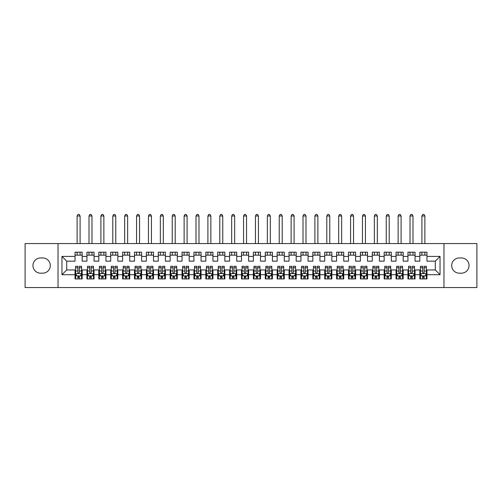 <?xml version="1.0" encoding="UTF-8"?>
<svg xmlns="http://www.w3.org/2000/svg" width="502" height="502" viewBox="0 0 502 502"><rect width="100%" height="100%" fill="white"/><g stroke="black" fill="none" stroke-linecap="round" stroke-linejoin="round"><path stroke-width="0.75" d="M443.969 287.558L476.9 287.558L476.9 243.57L443.969 243.57L443.969 287.558L58.031 287.558L58.031 243.57L25.1 243.57L25.1 287.558L58.031 287.558M443.969 243.57L58.031 243.57M61.959 274.719L61.959 256.409L75.036 256.409L75.036 261.165L66.716 261.165L66.716 269.963L61.959 274.719L75.036 274.719L75.036 278.943L82.171 278.943L82.171 274.719L86.928 274.719L86.928 278.943L94.056 278.943L94.056 274.719L98.812 274.719L98.812 278.943L105.947 278.943L105.947 274.719L110.704 274.719L110.704 278.943L117.838 278.943L117.838 274.719L122.595 274.719L122.595 278.943L129.729 278.943L129.729 274.719L134.486 274.719L134.486 278.943L141.614 278.943L141.614 274.719L146.371 274.719L146.371 278.943L153.505 278.943L153.505 274.719L158.262 274.719L158.262 278.943L165.396 278.943L165.396 274.719L170.153 274.719L170.153 278.943L177.288 278.943L177.288 274.719L182.044 274.719L182.044 278.943L189.172 278.943L189.172 274.719L193.929 274.719L193.929 278.943L201.064 278.943L201.064 274.719L205.82 274.719L205.82 278.943L212.955 278.943L212.955 274.719L217.711 274.719L217.711 278.943L224.846 278.943L224.846 274.719L229.596 274.719L229.596 278.943L236.731 278.943L236.731 274.719L241.487 274.719L241.487 278.943L248.622 278.943L248.622 274.719L253.378 274.719L253.378 278.943L260.513 278.943L260.513 274.719L265.269 274.719L265.269 278.943L272.404 278.943L272.404 274.719L277.154 274.719L277.154 278.943L284.289 278.943L284.289 274.719L289.045 274.719L289.045 278.943L296.18 278.943L296.18 274.719L300.936 274.719L300.936 278.943L308.071 278.943L308.071 274.719L312.828 274.719L312.828 278.943L319.956 278.943L319.956 274.719L324.712 274.719L324.712 278.943L331.847 278.943L331.847 274.719L336.604 274.719L336.604 278.943L343.738 278.943L343.738 274.719L348.495 274.719L348.495 278.943L355.629 278.943L355.629 274.719L360.386 274.719L360.386 278.943L367.514 278.943L367.514 274.719L372.271 274.719L372.271 278.943L379.405 278.943L379.405 274.719L384.162 274.719L384.162 278.943L391.296 278.943L391.296 274.719L396.053 274.719L396.053 278.943L403.188 278.943L403.188 274.719L407.944 274.719L407.944 278.943L415.072 278.943L415.072 274.719L419.829 274.719L419.829 278.943L426.964 278.943L426.964 269.963L435.284 269.963L435.284 261.165L426.964 261.165L426.964 256.409L440.041 256.409L440.041 274.719L426.964 274.719M426.964 256.409L426.964 252.186L419.829 252.186L419.829 256.409L415.072 256.409L415.072 252.186L407.944 252.186L407.944 256.409L403.188 256.409L403.188 252.186L396.053 252.186L396.053 256.409L391.296 256.409L391.296 252.186L384.162 252.186L384.162 256.409L379.405 256.409L379.405 252.186L372.271 252.186L372.271 256.409L367.514 256.409L367.514 252.186L360.386 252.186L360.386 256.409L355.629 256.409L355.629 252.186L348.495 252.186L348.495 256.409L343.738 256.409L343.738 252.186L336.604 252.186L336.604 256.409L331.847 256.409L331.847 252.186L324.712 252.186L324.712 256.409L319.956 256.409L319.956 252.186L312.828 252.186L312.828 256.409L308.071 256.409L308.071 252.186L300.936 252.186L300.936 256.409L296.18 256.409L296.18 252.186L289.045 252.186L289.045 256.409L284.289 256.409L284.289 252.186L277.154 252.186L277.154 256.409L272.404 256.409L272.404 252.186L265.269 252.186L265.269 256.409L260.513 256.409L260.513 252.186L253.378 252.186L253.378 256.409L248.622 256.409L248.622 252.186L241.487 252.186L241.487 256.409L236.731 256.409L236.731 252.186L229.596 252.186L229.596 256.409L224.846 256.409L224.846 252.186L217.711 252.186L217.711 256.409L212.955 256.409L212.955 252.186L205.82 252.186L205.82 256.409L201.064 256.409L201.064 252.186L193.929 252.186L193.929 256.409L189.172 256.409L189.172 252.186L182.044 252.186L182.044 256.409L177.288 256.409L177.288 252.186L170.153 252.186L170.153 256.409L165.396 256.409L165.396 252.186L158.262 252.186L158.262 256.409L153.505 256.409L153.505 252.186L146.371 252.186L146.371 256.409L141.614 256.409L141.614 252.186L134.486 252.186L134.486 256.409L129.729 256.409L129.729 252.186L122.595 252.186L122.595 256.409L117.838 256.409L117.838 252.186L110.704 252.186L110.704 256.409L105.947 256.409L105.947 252.186L98.812 252.186L98.812 256.409L94.056 256.409L94.056 252.186L86.928 252.186L86.928 256.409L82.171 256.409L82.171 252.186L75.036 252.186L75.036 256.409M415.072 274.719L415.072 269.963L419.829 269.963L419.829 274.719M440.041 256.409L435.284 261.165M403.188 274.719L403.188 269.963L407.944 269.963L407.944 274.719M419.829 256.409L419.829 261.165L415.072 261.165L415.072 256.409M391.296 274.719L391.296 269.963L396.053 269.963L396.053 274.719M407.944 256.409L407.944 261.165L403.188 261.165L403.188 256.409M379.405 274.719L379.405 269.963L384.162 269.963L384.162 274.719M396.053 256.409L396.053 261.165L391.296 261.165L391.296 256.409M367.514 274.719L367.514 269.963L372.271 269.963L372.271 274.719M384.162 256.409L384.162 261.165L379.405 261.165L379.405 256.409M355.629 274.719L355.629 269.963L360.386 269.963L360.386 274.719M372.271 256.409L372.271 261.165L367.514 261.165L367.514 256.409M343.738 274.719L343.738 269.963L348.495 269.963L348.495 274.719M360.386 256.409L360.386 261.165L355.629 261.165L355.629 256.409M331.847 274.719L331.847 269.963L336.604 269.963L336.604 274.719M348.495 256.409L348.495 261.165L343.738 261.165L343.738 256.409M319.956 274.719L319.956 269.963L324.712 269.963L324.712 274.719M336.604 256.409L336.604 261.165L331.847 261.165L331.847 256.409M308.071 274.719L308.071 269.963L312.828 269.963L312.828 274.719M324.712 256.409L324.712 261.165L319.956 261.165L319.956 256.409M296.18 274.719L296.18 269.963L300.936 269.963L300.936 274.719M312.828 256.409L312.828 261.165L308.071 261.165L308.071 256.409M284.289 274.719L284.289 269.963L289.045 269.963L289.045 274.719M300.936 256.409L300.936 261.165L296.18 261.165L296.18 256.409M272.404 274.719L272.404 269.963L277.154 269.963L277.154 274.719M289.045 256.409L289.045 261.165L284.289 261.165L284.289 256.409M260.513 274.719L260.513 269.963L265.269 269.963L265.269 274.719M277.154 256.409L277.154 261.165L272.404 261.165L272.404 256.409M248.622 274.719L248.622 269.963L253.378 269.963L253.378 274.719M265.269 256.409L265.269 261.165L260.513 261.165L260.513 256.409M236.731 274.719L236.731 269.963L241.487 269.963L241.487 274.719M253.378 256.409L253.378 261.165L248.622 261.165L248.622 256.409M224.846 274.719L224.846 269.963L229.596 269.963L229.596 274.719M241.487 256.409L241.487 261.165L236.731 261.165L236.731 256.409M212.955 274.719L212.955 269.963L217.711 269.963L217.711 274.719M229.596 256.409L229.596 261.165L224.846 261.165L224.846 256.409M201.064 274.719L201.064 269.963L205.82 269.963L205.82 274.719M217.711 256.409L217.711 261.165L212.955 261.165L212.955 256.409M189.172 274.719L189.172 269.963L193.929 269.963L193.929 274.719M205.82 256.409L205.82 261.165L201.064 261.165L201.064 256.409M177.288 274.719L177.288 269.963L182.044 269.963L182.044 274.719M193.929 256.409L193.929 261.165L189.172 261.165L189.172 256.409M165.396 274.719L165.396 269.963L170.153 269.963L170.153 274.719M182.044 256.409L182.044 261.165L177.288 261.165L177.288 256.409M153.505 274.719L153.505 269.963L158.262 269.963L158.262 274.719M170.153 256.409L170.153 261.165L165.396 261.165L165.396 256.409M141.614 274.719L141.614 269.963L146.371 269.963L146.371 274.719M158.262 256.409L158.262 261.165L153.505 261.165L153.505 256.409M129.729 274.719L129.729 269.963L134.486 269.963L134.486 274.719M146.371 256.409L146.371 261.165L141.614 261.165L141.614 256.409M117.838 274.719L117.838 269.963L122.595 269.963L122.595 274.719M134.486 256.409L134.486 261.165L129.729 261.165L129.729 256.409M105.947 274.719L105.947 269.963L110.704 269.963L110.704 274.719M122.595 256.409L122.595 261.165L117.838 261.165L117.838 256.409M94.056 274.719L94.056 269.963L98.812 269.963L98.812 274.719M110.704 256.409L110.704 261.165L105.947 261.165L105.947 256.409M82.171 274.719L82.171 269.963L86.928 269.963L86.928 274.719M98.812 256.409L98.812 261.165L94.056 261.165L94.056 256.409M66.716 269.963L75.036 269.963L75.036 274.719M86.928 256.409L86.928 261.165L82.171 261.165L82.171 256.409M419.829 255.16L426.964 255.16M407.944 255.16L415.072 255.16M396.053 255.16L403.188 255.16M384.162 255.16L391.296 255.16M372.271 255.16L379.405 255.16M360.386 255.16L367.514 255.16M348.495 255.16L355.629 255.16M336.604 255.16L343.738 255.16M324.712 255.16L331.847 255.16M312.828 255.16L319.956 255.16M300.936 255.16L308.071 255.16M289.045 255.16L296.18 255.16M277.154 255.16L284.289 255.16M265.269 255.16L272.404 255.16M253.378 255.16L260.513 255.16M241.487 255.16L248.622 255.16M229.596 255.16L236.731 255.16M217.711 255.16L224.846 255.16M205.82 255.16L212.955 255.16M193.929 255.16L201.064 255.16M182.044 255.16L189.172 255.16M170.153 255.16L177.288 255.16M158.262 255.16L165.396 255.16M146.371 255.16L153.505 255.16M134.486 255.16L141.614 255.16M122.595 255.16L129.729 255.16M110.704 255.16L117.838 255.16M98.812 255.16L105.947 255.16M86.928 255.16L94.056 255.16M75.036 255.16L82.171 255.16M75.036 275.968L75.633 275.968M81.575 275.968L82.171 275.968M86.928 275.968L87.517 275.968M93.466 275.968L94.056 275.968M98.812 275.968L99.409 275.968M105.351 275.968L105.947 275.968M110.704 275.968L111.3 275.968M117.242 275.968L117.838 275.968M122.595 275.968L123.191 275.968M129.133 275.968L129.729 275.968M134.486 275.968L135.076 275.968M141.024 275.968L141.614 275.968M146.371 275.968L146.967 275.968M152.909 275.968L153.505 275.968M158.262 275.968L158.858 275.968M164.8 275.968L165.396 275.968M170.153 275.968L170.749 275.968M176.691 275.968L177.288 275.968M182.044 275.968L182.634 275.968M188.583 275.968L189.172 275.968M193.929 275.968L194.525 275.968M200.467 275.968L201.064 275.968M205.82 275.968L206.416 275.968M212.359 275.968L212.955 275.968M217.711 275.968L218.301 275.968M224.25 275.968L224.846 275.968M229.596 275.968L230.192 275.968M236.141 275.968L236.731 275.968M241.487 275.968L242.083 275.968M248.026 275.968L248.622 275.968M253.378 275.968L253.974 275.968M259.917 275.968L260.513 275.968M265.269 275.968L265.859 275.968M271.808 275.968L272.404 275.968M277.154 275.968L277.75 275.968M283.699 275.968L284.289 275.968M289.045 275.968L289.641 275.968M295.584 275.968L296.18 275.968M300.936 275.968L301.533 275.968M307.475 275.968L308.071 275.968M312.828 275.968L313.417 275.968M319.366 275.968L319.956 275.968M324.712 275.968L325.309 275.968M331.251 275.968L331.847 275.968M336.604 275.968L337.2 275.968M343.142 275.968L343.738 275.968M348.495 275.968L349.091 275.968M355.033 275.968L355.629 275.968M360.386 275.968L360.976 275.968M366.924 275.968L367.514 275.968M372.271 275.968L372.867 275.968M378.809 275.968L379.405 275.968M384.162 275.968L384.758 275.968M390.7 275.968L391.296 275.968M396.053 275.968L396.649 275.968M402.591 275.968L403.188 275.968M407.944 275.968L408.534 275.968M414.483 275.968L415.072 275.968M419.829 275.968L420.425 275.968M426.367 275.968L426.964 275.968M61.959 256.409L66.716 261.165M435.284 269.963L440.041 274.719M40.555 257.953A7.612 7.612 0 0 0 32.95 265.564A7.612 7.612 0 0 0 40.555 273.176L42.695 273.176A7.612 7.612 0 0 0 50.307 265.564A7.612 7.612 0 0 0 42.695 257.953L40.555 257.953M461.445 273.176A7.612 7.612 0 0 0 469.05 265.564A7.612 7.612 0 0 0 461.445 257.953L459.305 257.953A7.612 7.612 0 0 0 451.693 265.564A7.612 7.612 0 0 0 459.305 273.176L461.445 273.176M77.892 277.393L79.316 277.393M75.633 267.767L77.892 267.767L77.892 266.28L75.633 266.28L75.633 273.534L76.819 275.905L80.389 275.905L81.575 273.534L81.575 266.28L79.316 266.28L79.316 267.767L81.575 267.767M81.575 273.534L81.575 278.943M75.633 273.534L75.633 278.943M79.316 275.905L79.316 278.943M77.892 278.943L77.892 275.905M77.892 267.767L77.892 272.636C78.362 273.552 78.839 273.552 79.316 272.636L79.316 267.767M77.892 275.968L79.316 275.968M80.088 255.16L80.088 252.186M80.088 243.57L80.088 215.985L77.113 215.985L77.113 243.57M77.113 255.16L77.113 252.186M77.113 215.985L78.011 214.442L79.197 214.442L80.088 215.985M89.776 277.393L91.207 277.393M87.517 267.767L89.776 267.767L89.776 266.28L87.517 266.28L87.517 273.534L88.71 275.905L92.274 275.905L93.466 273.534L93.466 266.28L91.207 266.28L91.207 267.767L93.466 267.767M93.466 273.534L93.466 278.943M87.517 273.534L87.517 278.943M91.207 275.905L91.207 278.943M89.776 278.943L89.776 275.905M89.776 267.767L89.776 272.636C90.253 273.552 90.73 273.552 91.207 272.636L91.207 267.767M89.776 275.968L91.207 275.968M91.979 255.16L91.979 252.186M91.979 243.57L91.979 215.985L89.005 215.985L89.005 243.57M89.005 255.16L89.005 252.186M89.005 215.985L89.896 214.442L91.088 214.442L91.979 215.985M101.668 277.393L103.092 277.393M99.409 267.767L101.668 267.767L101.668 266.28L99.409 266.28L99.409 273.534L100.601 275.905L104.165 275.905L105.351 273.534L105.351 266.28L103.092 266.28L103.092 267.767L105.351 267.767M105.351 273.534L105.351 278.943M99.409 273.534L99.409 278.943M103.092 275.905L103.092 278.943M101.668 278.943L101.668 275.905M101.668 267.767L101.668 272.636C102.144 273.552 102.621 273.552 103.092 272.636L103.092 267.767M101.668 275.968L103.092 275.968M103.87 255.16L103.87 252.186M103.87 243.57L103.87 215.985L100.896 215.985L100.896 243.57M100.896 255.16L100.896 252.186M100.896 215.985L101.787 214.442L102.979 214.442L103.87 215.985M113.559 277.393L114.983 277.393M111.3 267.767L113.559 267.767L113.559 266.28L111.3 266.28L111.3 273.534L112.486 275.905L116.056 275.905L117.242 273.534L117.242 266.28L114.983 266.28L114.983 267.767L117.242 267.767M117.242 273.534L117.242 278.943M111.3 273.534L111.3 278.943M114.983 275.905L114.983 278.943M113.559 278.943L113.559 275.905M113.559 267.767L113.559 272.636C114.036 273.552 114.506 273.552 114.983 272.636L114.983 267.767M113.559 275.968L114.983 275.968M115.755 255.16L115.755 252.186M115.755 243.57L115.755 215.985L112.787 215.985L112.787 243.57M112.787 255.16L112.787 252.186M112.787 215.985L113.678 214.442L114.864 214.442L115.755 215.985M125.45 277.393L126.874 277.393M123.191 267.767L125.45 267.767L125.45 266.28L123.191 266.28L123.191 273.534L124.377 275.905L127.941 275.905L129.133 273.534L129.133 266.28L126.874 266.28L126.874 267.767L129.133 267.767M129.133 273.534L129.133 278.943M123.191 273.534L123.191 278.943M126.874 275.905L126.874 278.943M125.45 278.943L125.45 275.905M125.45 267.767L125.45 272.636C125.92 273.552 126.397 273.552 126.874 272.636L126.874 267.767M125.45 275.968L126.874 275.968M127.646 255.16L127.646 252.186M127.646 243.57L127.646 215.985L124.672 215.985L124.672 243.57M124.672 255.16L124.672 252.186M124.672 215.985L125.569 214.442L126.755 214.442L127.646 215.985M137.335 277.393L138.765 277.393M135.076 267.767L137.335 267.767L137.335 266.28L135.076 266.28L135.076 273.534L136.268 275.905L139.832 275.905L141.024 273.534L141.024 266.28L138.765 266.28L138.765 267.767L141.024 267.767M141.024 273.534L141.024 278.943M135.076 273.534L135.076 278.943M138.765 275.905L138.765 278.943M137.335 278.943L137.335 275.905M137.335 267.767L137.335 272.636C137.812 273.552 138.288 273.552 138.765 272.636L138.765 267.767M137.335 275.968L138.765 275.968M139.537 255.16L139.537 252.186M139.537 243.57L139.537 215.985L136.563 215.985L136.563 243.57M136.563 255.16L136.563 252.186M136.563 215.985L137.454 214.442L138.646 214.442L139.537 215.985M149.226 277.393L150.65 277.393M146.967 267.767L149.226 267.767L149.226 266.28L146.967 266.28L146.967 273.534L148.159 275.905L151.723 275.905L152.909 273.534L152.909 266.28L150.65 266.28L150.65 267.767L152.909 267.767M152.909 273.534L152.909 278.943M146.967 273.534L146.967 278.943M150.65 275.905L150.65 278.943M149.226 278.943L149.226 275.905M149.226 267.767L149.226 272.636C149.703 273.552 150.18 273.552 150.65 272.636L150.65 267.767M149.226 275.968L150.65 275.968M151.428 255.16L151.428 252.186M151.428 243.57L151.428 215.985L148.454 215.985L148.454 243.57M148.454 255.16L148.454 252.186M148.454 215.985L149.345 214.442L150.531 214.442L151.428 215.985M161.117 277.393L162.541 277.393M158.858 267.767L161.117 267.767L161.117 266.28L158.858 266.28L158.858 273.534L160.044 275.905L163.614 275.905L164.8 273.534L164.8 266.28L162.541 266.28L162.541 267.767L164.8 267.767M164.8 273.534L164.8 278.943M158.858 273.534L158.858 278.943M162.541 275.905L162.541 278.943M161.117 278.943L161.117 275.905M161.117 267.767L161.117 272.636C161.588 273.552 162.064 273.552 162.541 272.636L162.541 267.767M161.117 275.968L162.541 275.968M163.313 255.16L163.313 252.186M163.313 243.57L163.313 215.985L160.345 215.985L160.345 243.57M160.345 255.16L160.345 252.186M160.345 215.985L161.236 214.442L162.422 214.442L163.313 215.985M173.008 277.393L174.432 277.393M170.749 267.767L173.008 267.767L173.008 266.28L170.749 266.28L170.749 273.534L171.935 275.905L175.499 275.905L176.691 273.534L176.691 266.28L174.432 266.28L174.432 267.767L176.691 267.767M176.691 273.534L176.691 278.943M170.749 273.534L170.749 278.943M174.432 275.905L174.432 278.943M173.008 278.943L173.008 275.905M173.008 267.767L173.008 272.636C173.479 273.552 173.956 273.552 174.432 272.636L174.432 267.767M173.008 275.968L174.432 275.968M175.204 255.16L175.204 252.186M175.204 243.57L175.204 215.985L172.23 215.985L172.23 243.57M172.23 255.16L172.23 252.186M172.23 215.985L173.121 214.442L174.313 214.442L175.204 215.985M184.893 277.393L186.324 277.393M182.634 267.767L184.893 267.767L184.893 266.28L182.634 266.28L182.634 273.534L183.826 275.905L187.39 275.905L188.583 273.534L188.583 266.28L186.324 266.28L186.324 267.767L188.583 267.767M188.583 273.534L188.583 278.943M182.634 273.534L182.634 278.943M186.324 275.905L186.324 278.943M184.893 278.943L184.893 275.905M184.893 267.767L184.893 272.636C185.37 273.552 185.847 273.552 186.324 272.636L186.324 267.767M184.893 275.968L186.324 275.968M187.095 255.16L187.095 252.186M187.095 243.57L187.095 215.985L184.121 215.985L184.121 243.57M184.121 255.16L184.121 252.186M184.121 215.985L185.012 214.442L186.204 214.442L187.095 215.985M196.784 277.393L198.208 277.393M194.525 267.767L196.784 267.767L196.784 266.28L194.525 266.28L194.525 273.534L195.711 275.905L199.281 275.905L200.467 273.534L200.467 266.28L198.208 266.28L198.208 267.767L200.467 267.767M200.467 273.534L200.467 278.943M194.525 273.534L194.525 278.943M198.208 275.905L198.208 278.943M196.784 278.943L196.784 275.905M196.784 267.767L196.784 272.636C197.261 273.552 197.732 273.552 198.208 272.636L198.208 267.767M196.784 275.968L198.208 275.968M198.987 255.16L198.987 252.186M198.987 243.57L198.987 215.985L196.012 215.985L196.012 243.57M196.012 255.16L196.012 252.186M196.012 215.985L196.903 214.442L198.089 214.442L198.987 215.985M208.675 277.393L210.1 277.393M206.416 267.767L208.675 267.767L208.675 266.28L206.416 266.28L206.416 273.534L207.602 275.905L211.173 275.905L212.359 273.534L212.359 266.28L210.1 266.28L210.1 267.767L212.359 267.767M212.359 273.534L212.359 278.943M206.416 273.534L206.416 278.943M210.1 275.905L210.1 278.943M208.675 278.943L208.675 275.905M208.675 267.767L208.675 272.636C209.146 273.552 209.623 273.552 210.1 272.636L210.1 267.767M208.675 275.968L210.1 275.968M210.871 255.16L210.871 252.186M210.871 243.57L210.871 215.985L207.903 215.985L207.903 243.57M207.903 255.16L207.903 252.186M207.903 215.985L208.794 214.442L209.98 214.442L210.871 215.985M220.56 277.393L221.991 277.393M218.301 267.767L220.56 267.767L220.56 266.28L218.301 266.28L218.301 273.534L219.493 275.905L223.057 275.905L224.25 273.534L224.25 266.28L221.991 266.28L221.991 267.767L224.25 267.767M224.25 273.534L224.25 278.943M218.301 273.534L218.301 278.943M221.991 275.905L221.991 278.943M220.56 278.943L220.56 275.905M220.56 267.767L220.56 272.636C221.037 273.552 221.514 273.552 221.991 272.636L221.991 267.767M220.56 275.968L221.991 275.968M222.762 255.16L222.762 252.186M222.762 243.57L222.762 215.985L219.788 215.985L219.788 243.57M219.788 255.16L219.788 252.186M219.788 215.985L220.679 214.442L221.871 214.442L222.762 215.985M232.451 277.393L233.882 277.393M230.192 267.767L232.451 267.767L232.451 266.28L230.192 266.28L230.192 273.534L231.384 275.905L234.949 275.905L236.141 273.534L236.141 266.28L233.882 266.28L233.882 267.767L236.141 267.767M236.141 273.534L236.141 278.943M230.192 273.534L230.192 278.943M233.882 275.905L233.882 278.943M232.451 278.943L232.451 275.905M232.451 267.767L232.451 272.636C232.928 273.552 233.405 273.552 233.882 272.636L233.882 267.767M232.451 275.968L233.882 275.968M234.654 255.16L234.654 252.186M234.654 243.57L234.654 215.985L231.679 215.985L231.679 243.57M231.679 255.16L231.679 252.186M231.679 215.985L232.57 214.442L233.763 214.442L234.654 215.985M244.342 277.393L245.767 277.393M242.083 267.767L244.342 267.767L244.342 266.28L242.083 266.28L242.083 273.534L243.269 275.905L246.84 275.905L248.026 273.534L248.026 266.28L245.767 266.28L245.767 267.767L248.026 267.767M248.026 273.534L248.026 278.943M242.083 273.534L242.083 278.943M245.767 275.905L245.767 278.943M244.342 278.943L244.342 275.905M244.342 267.767L244.342 272.636C244.819 273.552 245.29 273.552 245.767 272.636L245.767 267.767M244.342 275.968L245.767 275.968M246.538 255.16L246.538 252.186M246.538 243.57L246.538 215.985L243.57 215.985L243.57 243.57M243.57 255.16L243.57 252.186M243.57 215.985L244.461 214.442L245.647 214.442L246.538 215.985M256.233 277.393L257.658 277.393M253.974 267.767L256.233 267.767L256.233 266.28L253.974 266.28L253.974 273.534L255.16 275.905L258.731 275.905L259.917 273.534L259.917 266.28L257.658 266.28L257.658 267.767L259.917 267.767M259.917 273.534L259.917 278.943M253.974 273.534L253.974 278.943M257.658 275.905L257.658 278.943M256.233 278.943L256.233 275.905M256.233 267.767L256.233 272.636C256.704 273.552 257.181 273.552 257.658 272.636L257.658 267.767M256.233 275.968L257.658 275.968M258.43 255.16L258.43 252.186M258.43 243.57L258.43 215.985L255.462 215.985L255.462 243.57M255.462 255.16L255.462 252.186M255.462 215.985L256.353 214.442L257.539 214.442L258.43 215.985M268.118 277.393L269.549 277.393M265.859 267.767L268.118 267.767L268.118 266.28L265.859 266.28L265.859 273.534L267.051 275.905L270.616 275.905L271.808 273.534L271.808 266.28L269.549 266.28L269.549 267.767L271.808 267.767M271.808 273.534L271.808 278.943M265.859 273.534L265.859 278.943M269.549 275.905L269.549 278.943M268.118 278.943L268.118 275.905M268.118 267.767L268.118 272.636C268.595 273.552 269.072 273.552 269.549 272.636L269.549 267.767M268.118 275.968L269.549 275.968M270.321 255.16L270.321 252.186M270.321 243.57L270.321 215.985L267.346 215.985L267.346 243.57M267.346 255.16L267.346 252.186M267.346 215.985L268.237 214.442L269.43 214.442L270.321 215.985M280.009 277.393L281.44 277.393M277.75 267.767L280.009 267.767L280.009 266.28L277.75 266.28L277.75 273.534L278.943 275.905L282.507 275.905L283.699 273.534L283.699 266.28L281.44 266.28L281.44 267.767L283.699 267.767M283.699 273.534L283.699 278.943M277.75 273.534L277.75 278.943M281.44 275.905L281.44 278.943M280.009 278.943L280.009 275.905M280.009 267.767L280.009 272.636C280.486 273.552 280.963 273.552 281.44 272.636L281.44 267.767M280.009 275.968L281.44 275.968M282.212 255.16L282.212 252.186M282.212 243.57L282.212 215.985L279.237 215.985L279.237 243.57M279.237 255.16L279.237 252.186M279.237 215.985L280.129 214.442L281.321 214.442L282.212 215.985M291.9 277.393L293.325 277.393M289.641 267.767L291.9 267.767L291.9 266.28L289.641 266.28L289.641 273.534L290.827 275.905L294.398 275.905L295.584 273.534L295.584 266.28L293.325 266.28L293.325 267.767L295.584 267.767M295.584 273.534L295.584 278.943M289.641 273.534L289.641 278.943M293.325 275.905L293.325 278.943M291.9 278.943L291.9 275.905M291.9 267.767L291.9 272.636C292.377 273.552 292.848 273.552 293.325 272.636L293.325 267.767M291.9 275.968L293.325 275.968M294.097 255.16L294.097 252.186M294.097 243.57L294.097 215.985L291.129 215.985L291.129 243.57M291.129 255.16L291.129 252.186M291.129 215.985L292.02 214.442L293.206 214.442L294.097 215.985M303.792 277.393L305.216 277.393M301.533 267.767L303.792 267.767L303.792 266.28L301.533 266.28L301.533 273.534L302.719 275.905L306.289 275.905L307.475 273.534L307.475 266.28L305.216 266.28L305.216 267.767L307.475 267.767M307.475 273.534L307.475 278.943M301.533 273.534L301.533 278.943M305.216 275.905L305.216 278.943M303.792 278.943L303.792 275.905M303.792 267.767L303.792 272.636C304.262 273.552 304.739 273.552 305.216 272.636L305.216 267.767M303.792 275.968L305.216 275.968M305.988 255.16L305.988 252.186M305.988 243.57L305.988 215.985L303.013 215.985L303.013 243.57M303.013 255.16L303.013 252.186M303.013 215.985L303.911 214.442L305.097 214.442L305.988 215.985M315.676 277.393L317.107 277.393M313.417 267.767L315.676 267.767L315.676 266.28L313.417 266.28L313.417 273.534L314.61 275.905L318.174 275.905L319.366 273.534L319.366 266.28L317.107 266.28L317.107 267.767L319.366 267.767M319.366 273.534L319.366 278.943M313.417 273.534L313.417 278.943M317.107 275.905L317.107 278.943M315.676 278.943L315.676 275.905M315.676 267.767L315.676 272.636C316.153 273.552 316.63 273.552 317.107 272.636L317.107 267.767M315.676 275.968L317.107 275.968M317.879 255.16L317.879 252.186M317.879 243.57L317.879 215.985L314.905 215.985L314.905 243.57M314.905 255.16L314.905 252.186M314.905 215.985L315.796 214.442L316.988 214.442L317.879 215.985M327.568 277.393L328.992 277.393M325.309 267.767L327.568 267.767L327.568 266.28L325.309 266.28L325.309 273.534L326.501 275.905L330.065 275.905L331.251 273.534L331.251 266.28L328.992 266.28L328.992 267.767L331.251 267.767M331.251 273.534L331.251 278.943M325.309 273.534L325.309 278.943M328.992 275.905L328.992 278.943M327.568 278.943L327.568 275.905M327.568 267.767L327.568 272.636C328.044 273.552 328.521 273.552 328.992 272.636L328.992 267.767M327.568 275.968L328.992 275.968M329.77 255.16L329.77 252.186M329.77 243.57L329.77 215.985L326.796 215.985L326.796 243.57M326.796 255.16L326.796 252.186M326.796 215.985L327.687 214.442L328.879 214.442L329.77 215.985M339.459 277.393L340.883 277.393M337.2 267.767L339.459 267.767L339.459 266.28L337.2 266.28L337.2 273.534L338.386 275.905L341.956 275.905L343.142 273.534L343.142 266.28L340.883 266.28L340.883 267.767L343.142 267.767M343.142 273.534L343.142 278.943M337.2 273.534L337.2 278.943M340.883 275.905L340.883 278.943M339.459 278.943L339.459 275.905M339.459 267.767L339.459 272.636C339.936 273.552 340.406 273.552 340.883 272.636L340.883 267.767M339.459 275.968L340.883 275.968M341.655 255.16L341.655 252.186M341.655 243.57L341.655 215.985L338.687 215.985L338.687 243.57M338.687 255.16L338.687 252.186M338.687 215.985L339.578 214.442L340.764 214.442L341.655 215.985M351.35 277.393L352.774 277.393M349.091 267.767L351.35 267.767L351.35 266.28L349.091 266.28L349.091 273.534L350.277 275.905L353.841 275.905L355.033 273.534L355.033 266.28L352.774 266.28L352.774 267.767L355.033 267.767M355.033 273.534L355.033 278.943M349.091 273.534L349.091 278.943M352.774 275.905L352.774 278.943M351.35 278.943L351.35 275.905M351.35 267.767L351.35 272.636C351.82 273.552 352.297 273.552 352.774 272.636L352.774 267.767M351.35 275.968L352.774 275.968M353.546 255.16L353.546 252.186M353.546 243.57L353.546 215.985L350.572 215.985L350.572 243.57M350.572 255.16L350.572 252.186M350.572 215.985L351.469 214.442L352.655 214.442L353.546 215.985M363.235 277.393L364.665 277.393M360.976 267.767L363.235 267.767L363.235 266.28L360.976 266.28L360.976 273.534L362.168 275.905L365.732 275.905L366.924 273.534L366.924 266.28L364.665 266.28L364.665 267.767L366.924 267.767M366.924 273.534L366.924 278.943M360.976 273.534L360.976 278.943M364.665 275.905L364.665 278.943M363.235 278.943L363.235 275.905M363.235 267.767L363.235 272.636C363.712 273.552 364.188 273.552 364.665 272.636L364.665 267.767M363.235 275.968L364.665 275.968M365.437 255.16L365.437 252.186M365.437 243.57L365.437 215.985L362.463 215.985L362.463 243.57M362.463 255.16L362.463 252.186M362.463 215.985L363.354 214.442L364.546 214.442L365.437 215.985M375.126 277.393L376.55 277.393M372.867 267.767L375.126 267.767L375.126 266.28L372.867 266.28L372.867 273.534L374.059 275.905L377.623 275.905L378.809 273.534L378.809 266.28L376.55 266.28L376.55 267.767L378.809 267.767M378.809 273.534L378.809 278.943M372.867 273.534L372.867 278.943M376.55 275.905L376.55 278.943M375.126 278.943L375.126 275.905M375.126 267.767L375.126 272.636C375.603 273.552 376.08 273.552 376.55 272.636L376.55 267.767M375.126 275.968L376.55 275.968M377.328 255.16L377.328 252.186M377.328 243.57L377.328 215.985L374.354 215.985L374.354 243.57M374.354 255.16L374.354 252.186M374.354 215.985L375.245 214.442L376.431 214.442L377.328 215.985M387.017 277.393L388.441 277.393M384.758 267.767L387.017 267.767L387.017 266.28L384.758 266.28L384.758 273.534L385.944 275.905L389.514 275.905L390.7 273.534L390.7 266.28L388.441 266.28L388.441 267.767L390.7 267.767M390.7 273.534L390.7 278.943M384.758 273.534L384.758 278.943M388.441 275.905L388.441 278.943M387.017 278.943L387.017 275.905M387.017 267.767L387.017 272.636C387.488 273.552 387.964 273.552 388.441 272.636L388.441 267.767M387.017 275.968L388.441 275.968M389.213 255.16L389.213 252.186M389.213 243.57L389.213 215.985L386.245 215.985L386.245 243.57M386.245 255.16L386.245 252.186M386.245 215.985L387.136 214.442L388.322 214.442L389.213 215.985M398.908 277.393L400.332 277.393M396.649 267.767L398.908 267.767L398.908 266.28L396.649 266.28L396.649 273.534L397.835 275.905L401.399 275.905L402.591 273.534L402.591 266.28L400.332 266.28L400.332 267.767L402.591 267.767M402.591 273.534L402.591 278.943M396.649 273.534L396.649 278.943M400.332 275.905L400.332 278.943M398.908 278.943L398.908 275.905M398.908 267.767L398.908 272.636C399.379 273.552 399.856 273.552 400.332 272.636L400.332 267.767M398.908 275.968L400.332 275.968M401.104 255.16L401.104 252.186M401.104 243.57L401.104 215.985L398.13 215.985L398.13 243.57M398.13 255.16L398.13 252.186M398.13 215.985L399.021 214.442L400.213 214.442L401.104 215.985M410.793 277.393L412.224 277.393M408.534 267.767L410.793 267.767L410.793 266.28L408.534 266.28L408.534 273.534L409.726 275.905L413.29 275.905L414.483 273.534L414.483 266.28L412.224 266.28L412.224 267.767L414.483 267.767M414.483 273.534L414.483 278.943M408.534 273.534L408.534 278.943M412.224 275.905L412.224 278.943M410.793 278.943L410.793 275.905M410.793 267.767L410.793 272.636C411.27 273.552 411.747 273.552 412.224 272.636L412.224 267.767M410.793 275.968L412.224 275.968M412.995 255.16L412.995 252.186M412.995 243.57L412.995 215.985L410.021 215.985L410.021 243.57M410.021 255.16L410.021 252.186M410.021 215.985L410.912 214.442L412.104 214.442L412.995 215.985M422.684 277.393L424.108 277.393M420.425 267.767L422.684 267.767L422.684 266.28L420.425 266.28L420.425 273.534L421.611 275.905L425.181 275.905L426.367 273.534L426.367 266.28L424.108 266.28L424.108 267.767L426.367 267.767M426.367 273.534L426.367 278.943M420.425 273.534L420.425 278.943M424.108 275.905L424.108 278.943M422.684 278.943L422.684 275.905M422.684 267.767L422.684 272.636C423.161 273.552 423.632 273.552 424.108 272.636L424.108 267.767M422.684 275.968L424.108 275.968M424.887 255.16L424.887 252.186M424.887 243.57L424.887 215.985L421.912 215.985L421.912 243.57M421.912 255.16L421.912 252.186M421.912 215.985L422.803 214.442L423.989 214.442L424.887 215.985M75.658 273.59L81.544 273.59M81.575 275.767L80.458 275.767M76.75 275.767L75.633 275.767M79.316 270.954L81.575 270.954M75.633 270.954L77.892 270.954M77.892 276.64L79.316 276.64M87.549 273.59L93.435 273.59M93.466 275.767L92.349 275.767M88.634 275.767L87.517 275.767M91.207 270.954L93.466 270.954M87.517 270.954L89.776 270.954M89.776 276.64L91.207 276.64M99.44 273.59L105.326 273.59M105.351 275.767L104.234 275.767M100.525 275.767L99.409 275.767M103.092 270.954L105.351 270.954M99.409 270.954L101.668 270.954M101.668 276.64L103.092 276.64M111.331 273.59L117.211 273.59M117.242 275.767L116.125 275.767M112.417 275.767L111.3 275.767M114.983 270.954L117.242 270.954M111.3 270.954L113.559 270.954M113.559 276.64L114.983 276.64M123.216 273.59L129.102 273.59M129.133 275.767L128.016 275.767M124.308 275.767L123.191 275.767M126.874 270.954L129.133 270.954M123.191 270.954L125.45 270.954M125.45 276.64L126.874 276.64M135.107 273.59L140.993 273.59M141.024 275.767L139.907 275.767M136.193 275.767L135.076 275.767M138.765 270.954L141.024 270.954M135.076 270.954L137.335 270.954M137.335 276.64L138.765 276.64M146.998 273.59L152.884 273.59M152.909 275.767L151.792 275.767M148.084 275.767L146.967 275.767M150.65 270.954L152.909 270.954M146.967 270.954L149.226 270.954M149.226 276.64L150.65 276.64M158.889 273.59L164.769 273.59M164.8 275.767L163.683 275.767M159.975 275.767L158.858 275.767M162.541 270.954L164.8 270.954M158.858 270.954L161.117 270.954M161.117 276.64L162.541 276.64M170.774 273.59L176.66 273.59M176.691 275.767L175.575 275.767M171.866 275.767L170.749 275.767M174.432 270.954L176.691 270.954M170.749 270.954L173.008 270.954M173.008 276.64L174.432 276.64M182.665 273.59L188.551 273.59M188.583 275.767L187.466 275.767M183.751 275.767L182.634 275.767M186.324 270.954L188.583 270.954M182.634 270.954L184.893 270.954M184.893 276.64L186.324 276.64M194.556 273.59L200.442 273.59M200.467 275.767L199.35 275.767M195.642 275.767L194.525 275.767M198.208 270.954L200.467 270.954M194.525 270.954L196.784 270.954M196.784 276.64L198.208 276.64M206.441 273.59L212.327 273.59M212.359 275.767L211.242 275.767M207.533 275.767L206.416 275.767M210.1 270.954L212.359 270.954M206.416 270.954L208.675 270.954M208.675 276.64L210.1 276.64M218.332 273.59L224.218 273.59M224.25 275.767L223.133 275.767M219.424 275.767L218.301 275.767M221.991 270.954L224.25 270.954M218.301 270.954L220.56 270.954M220.56 276.64L221.991 276.64M230.223 273.59L236.109 273.59M236.141 275.767L235.018 275.767M231.309 275.767L230.192 275.767M233.882 270.954L236.141 270.954M230.192 270.954L232.451 270.954M232.451 276.64L233.882 276.64M242.115 273.59L248.001 273.59M248.026 275.767L246.909 275.767M243.2 275.767L242.083 275.767M245.767 270.954L248.026 270.954M242.083 270.954L244.342 270.954M244.342 276.64L245.767 276.64M253.999 273.59L259.885 273.59M259.917 275.767L258.8 275.767M255.091 275.767L253.974 275.767M257.658 270.954L259.917 270.954M253.974 270.954L256.233 270.954M256.233 276.64L257.658 276.64M265.891 273.59L271.777 273.59M271.808 275.767L270.691 275.767M266.982 275.767L265.859 275.767M269.549 270.954L271.808 270.954M265.859 270.954L268.118 270.954M268.118 276.64L269.549 276.64M277.782 273.59L283.668 273.59M283.699 275.767L282.576 275.767M278.867 275.767L277.75 275.767M281.44 270.954L283.699 270.954M277.75 270.954L280.009 270.954M280.009 276.64L281.44 276.64M289.673 273.59L295.559 273.59M295.584 275.767L294.467 275.767M290.758 275.767L289.641 275.767M293.325 270.954L295.584 270.954M289.641 270.954L291.9 270.954M291.9 276.64L293.325 276.64M301.558 273.59L307.444 273.59M307.475 275.767L306.358 275.767M302.65 275.767L301.533 275.767M305.216 270.954L307.475 270.954M301.533 270.954L303.792 270.954M303.792 276.64L305.216 276.64M313.449 273.59L319.335 273.59M319.366 275.767L318.249 275.767M314.534 275.767L313.417 275.767M317.107 270.954L319.366 270.954M313.417 270.954L315.676 270.954M315.676 276.64L317.107 276.64M325.34 273.59L331.226 273.59M331.251 275.767L330.134 275.767M326.425 275.767L325.309 275.767M328.992 270.954L331.251 270.954M325.309 270.954L327.568 270.954M327.568 276.64L328.992 276.64M337.231 273.59L343.111 273.59M343.142 275.767L342.025 275.767M338.317 275.767L337.2 275.767M340.883 270.954L343.142 270.954M337.2 270.954L339.459 270.954M339.459 276.64L340.883 276.64M349.116 273.59L355.002 273.59M355.033 275.767L353.916 275.767M350.208 275.767L349.091 275.767M352.774 270.954L355.033 270.954M349.091 270.954L351.35 270.954M351.35 276.64L352.774 276.64M361.007 273.59L366.893 273.59M366.924 275.767L365.807 275.767M362.093 275.767L360.976 275.767M364.665 270.954L366.924 270.954M360.976 270.954L363.235 270.954M363.235 276.64L364.665 276.64M372.898 273.59L378.784 273.59M378.809 275.767L377.692 275.767M373.984 275.767L372.867 275.767M376.55 270.954L378.809 270.954M372.867 270.954L375.126 270.954M375.126 276.64L376.55 276.64M384.789 273.59L390.669 273.59M390.7 275.767L389.583 275.767M385.875 275.767L384.758 275.767M388.441 270.954L390.7 270.954M384.758 270.954L387.017 270.954M387.017 276.64L388.441 276.64M396.674 273.59L402.56 273.59M402.591 275.767L401.474 275.767M397.766 275.767L396.649 275.767M400.332 270.954L402.591 270.954M396.649 270.954L398.908 270.954M398.908 276.64L400.332 276.64M408.565 273.59L414.451 273.59M414.483 275.767L413.366 275.767M409.651 275.767L408.534 275.767M412.224 270.954L414.483 270.954M408.534 270.954L410.793 270.954M410.793 276.64L412.224 276.64M420.456 273.59L426.342 273.59M426.367 275.767L425.25 275.767M421.542 275.767L420.425 275.767M424.108 270.954L426.367 270.954M420.425 270.954L422.684 270.954M422.684 276.64L424.108 276.64"/></g></svg>
